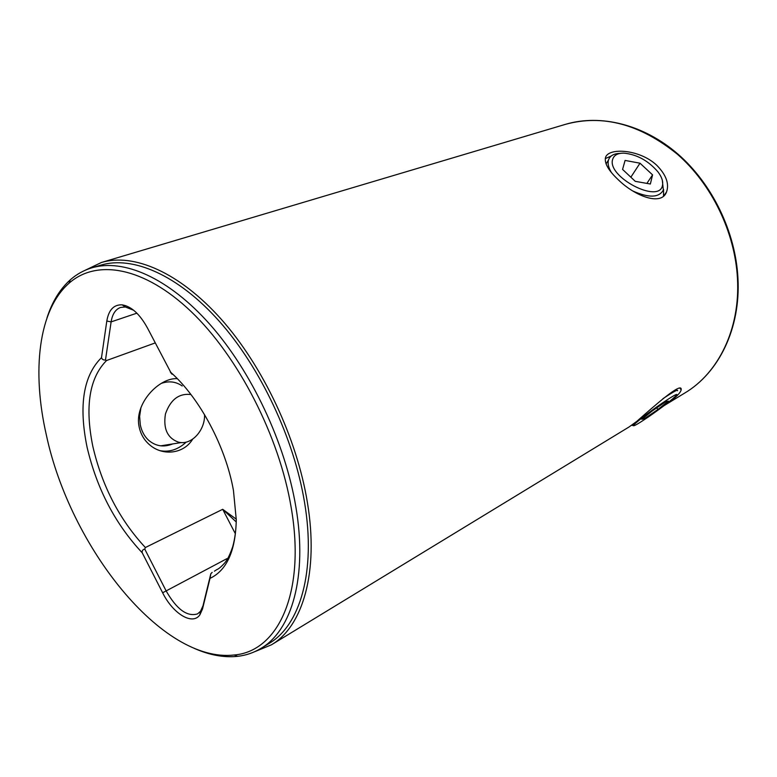 <?xml version="1.0" encoding="UTF-8"?>
<svg xmlns="http://www.w3.org/2000/svg" width="777" height="777" viewBox="0 0 777 777"><rect width="100%" height="100%" fill="white"/><g stroke="black" fill="none" stroke-linecap="round" stroke-linejoin="round"><path stroke-width="1.17" d="M204.536 414.627C205.215 429.069 193.22 443.638 181.128 442.589L178.817 442.278C167.531 438.335 163.073 428.904 165.443 413.976C170.435 399.679 178.885 393.191 190.792 394.512M662.509 185.217C663.267 181.352 661.732 176.894 657.925 171.834C648.212 160.625 636.839 154.4 623.795 153.137C617.783 153.127 614.112 155.109 612.762 159.091C606.079 176.554 659.654 204.623 662.509 185.217M611.314 172.387C608.469 167.628 607.517 163.52 608.478 160.052L608.498 160.004C609.955 155.721 613.849 153.525 620.192 153.399M662.295 180.147L663.354 190.083C659.013 197.756 648.912 198.096 633.041 191.103M640.005 163.199L625.087 160.431L622.571 169.425L635.275 181.342L650.359 184.013L652.573 174.874L640.005 163.199L630.856 177.195M646.882 183.401L652.573 174.874M648.387 416.948C662.567 407.08 671.979 399.834 676.631 395.192C678.127 393.007 673.319 395.648 662.227 403.117C649.057 412.072 633.692 424.067 633.372 425.592C633.469 426.544 638.471 423.659 648.387 416.948M662.898 398.708C673.436 391.705 678.302 389.044 677.515 390.744M668.424 401.107L665.763 401.709L652.321 410.887L641.821 419.289L644.774 418.473L657.944 409.469L668.424 401.107M656.74 407.867L657.944 409.469M644.055 417.511L644.774 418.473M92.822 446.348C84.761 406.556 89.336 377.943 106.556 360.518L105.478 360.062C103.341 360.139 102.02 359.333 101.496 357.634C83.372 375.641 78.555 405.468 87.063 447.144C96.814 488.723 115.2 523.931 142.21 552.777C141.929 550.708 142.774 549.485 144.755 549.086L145.367 547.532C119.59 519.803 102.069 486.072 92.822 446.348M212.16 572.367L210.829 573.766L210.004 578.379C226.865 570.318 235.625 550.767 236.276 519.735C236.101 529.827 234.916 538.82 232.711 546.736C228.72 558.284 226.272 560.877 224.747 562.927C221.192 566.812 218.551 569.036 216.812 569.609L214.384 571.182M145.367 547.532L222.698 509.304L236.276 519.182M177.311 378.671C159.256 377.418 133.731 403.681 139.2 427.185C140.783 434.401 144.289 440.306 149.728 444.91C163.044 456.458 183.984 453.778 192.715 439.083M193.803 648.154C209.139 655.06 223.757 657.789 237.665 656.332C245.969 655.38 253.69 652.758 260.839 648.465L268.959 643.531C299.971 625.563 316.19 571.785 304.565 502.505C294.143 438.879 260.577 367.725 219.24 321.222C177.797 274.728 132.576 255.546 100.787 265.151L91.696 267.871C83.712 270.299 76.583 274.281 70.319 279.798C59.916 289.151 52.146 301.826 46.999 317.842M260.839 648.465C291.725 630.584 307.731 576.66 295.882 507.022C285.256 443.055 251.476 371.425 210.043 324.553C168.522 277.7 123.339 258.304 91.696 267.871M46.367 435.081C31.711 371.319 38.316 310.13 69.027 283.236C96.474 258.896 143.823 266.482 191.103 311.548C238.277 356.497 279.38 436.451 291.2 507.643C305.983 593.065 277.875 651.456 234.246 654.992C162.082 663.49 70.076 546.561 46.367 435.081M85.062 270.318L101.408 262.49C133.566 252.816 179.302 272.203 221.202 319.201C262.995 366.21 296.911 438.141 307.391 502.447C319.075 572.377 302.651 626.65 271.348 644.852L254.584 651.748M159.984 450.66C169.425 452.418 178.176 449.562 186.247 442.074M172.688 443.929C163.753 447.523 155.73 446.289 148.601 440.248C144.415 436.373 141.657 431.245 140.307 424.893L139.627 416.365L140.938 407.643M236.276 519.735L233.459 490.53C225.825 446.911 199.825 398.203 170.775 372.368L170.299 371.94C171.494 373.873 172.232 374.592 172.504 374.087M271.348 644.852L629.166 426.903L636.849 421.319C653.535 406.624 682.624 380.701 681.157 389.831C680.798 391.977 678.03 395.172 672.843 399.417L664.549 405.293M663.509 196.125L663.577 189.394M656.691 165.219C666.093 174.757 669.385 183.654 666.559 191.9C661.635 206.264 634.984 196.377 617.9 179.39C608.77 170.775 604.603 163.694 605.4 158.158C606.924 147.387 639.218 148.718 656.691 165.219M611.149 156.041L605.312 158.595M222.698 509.304L235.382 533.78M236.247 521.979L223.708 510.266M161.227 383.411C168.92 380.72 175.913 381.575 182.197 385.975M144.755 549.086L166.123 590.889C176.69 609.391 187.179 617.045 197.591 613.869L200.515 611.285L203.001 605.778L210.829 573.766M106.556 360.518L155.215 342.919M133.663 310.256L125.369 306.983L120.552 307.449C115.501 309.314 112.354 314.131 111.121 321.882L105.478 360.062M170.775 372.368L147.484 328.04C139.821 314.112 131.381 306.381 122.164 304.856C113.821 304.477 108.702 309.868 106.808 321.037L101.496 357.634M142.21 552.777L162.636 592.773C172.892 613.607 192.307 625.65 199.825 614.937L202.515 608.983L210.004 578.379M737.956 278.331C740.714 328.341 718.9 372.698 684.906 392.948C718.346 373.086 740.287 329.021 737.48 278.72C735.1 232.381 711.751 184.159 677.311 154.167C640.034 124.116 602.767 114.161 565.52 124.32L101.408 262.49M226.913 558.663L162.636 592.773M136.888 313.17L111.121 321.882L106.808 321.037M203.001 605.778L202.515 608.983M181.128 442.589L160.752 445.833M606.05 163.898L608.478 160.052M633.372 425.592L631.594 425.301M69.027 283.236L70.319 279.798M663.888 195.785L666.559 191.9M684.906 392.948L664.17 405.584M737.946 278.011C735.508 231.857 712.305 184.023 677.981 154.137C643.57 124.349 600.631 113.898 565.52 124.32M680.021 388.325L681.157 389.831M125.825 305.701L124.242 306.225M125.369 306.983L122.164 304.856M200.515 611.285L199.825 614.937M234.246 654.992L237.665 656.332"/></g></svg>
